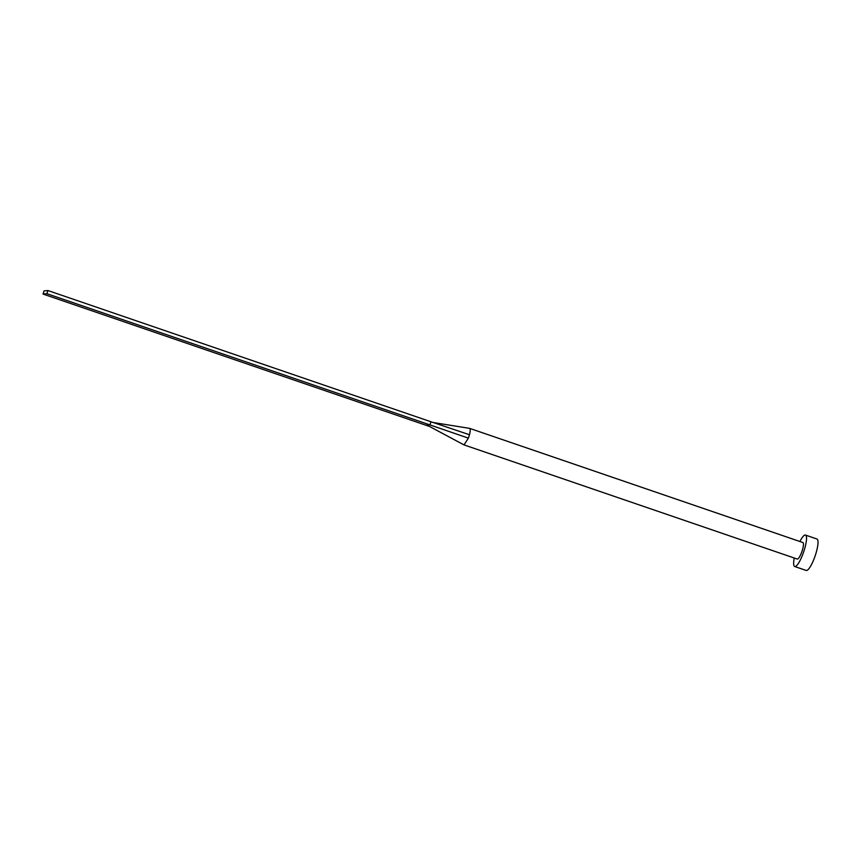 <?xml version="1.0" encoding="UTF-8"?>
<svg xmlns="http://www.w3.org/2000/svg" width="861" height="861" viewBox="0 0 861 861"><rect width="100%" height="100%" fill="white"/><g stroke="black" fill="none" stroke-linecap="round" stroke-linejoin="round"><path stroke-width="1.29" d="M43.05 294.064L46.914 293.698L47.915 290.544L44.051 290.91L43.05 294.064L429.542 426.475L463.939 444.868L797.264 559.047A8.728 1.959 -71.1 0 0 802.226 550.599A8.728 1.959 -71.1 0 0 802.915 542.538L469.665 428.38A8.728 1.959 -71.1 0 0 469.589 428.369A8.728 1.959 -71.1 0 0 469.568 428.358L432.814 422.46M464.004 444.889L468.384 438.141A8.728 1.959 -71.1 0 0 468.965 436.441A8.728 1.959 -71.1 0 0 469.46 434.74A8.728 1.959 -71.1 0 0 469.665 428.38M794.251 558.014A16.617 3.735 -71.1 0 0 794.703 566.516A16.617 3.735 -71.1 0 0 804.152 550.416A16.617 3.735 -71.1 0 0 805.476 535.068A16.617 3.735 -71.1 0 0 799.912 541.504M794.703 566.516L806.197 570.456A16.617 3.735 -71.1 0 0 815.647 554.344A16.617 3.735 -71.1 0 0 816.971 539.008L805.476 535.068M468.384 438.141L429.962 424.914L430.963 421.761L469.46 434.74M426.098 425.28L429.962 424.914L46.914 293.698M47.915 290.544L430.963 421.761"/></g></svg>
